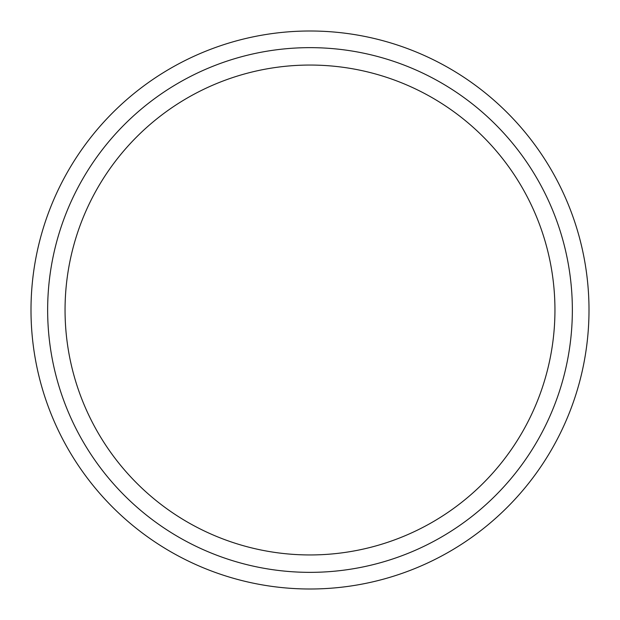 <?xml version="1.0" encoding="UTF-8"?>
<svg xmlns="http://www.w3.org/2000/svg" width="620" height="620" viewBox="0 0 620 620"><rect width="100%" height="100%" fill="white"/><g stroke="black" fill="none" stroke-linecap="round" stroke-linejoin="round"><path stroke-width="0.93" d="M310 47.647A262.353 262.353 0 0 0 47.647 310A262.353 262.353 0 0 0 310 572.353A262.353 262.353 0 0 0 572.353 310A262.353 262.353 0 0 0 310 47.647M310 589A279 279 0 0 0 589 310A279 279 0 0 0 310 31A279 279 0 0 0 31 310A279 279 0 0 0 310 589M310 554.947A244.947 244.947 0 0 0 554.947 310A244.947 244.947 0 0 0 310 65.053A244.947 244.947 0 0 0 65.053 310A244.947 244.947 0 0 0 310 554.947"/></g></svg>
